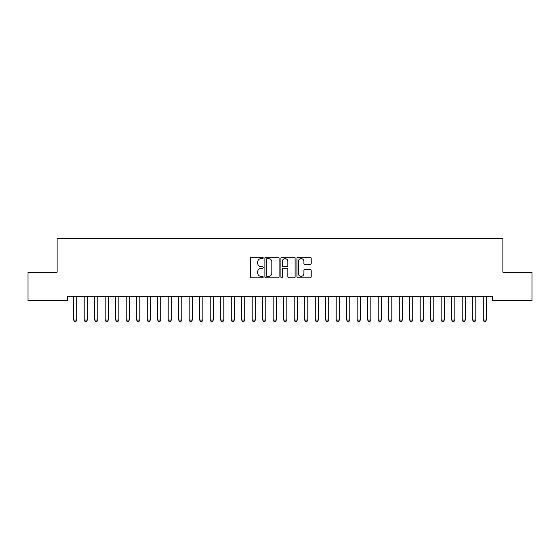 <?xml version="1.0" encoding="UTF-8"?>
<svg xmlns="http://www.w3.org/2000/svg" width="560" height="560" viewBox="0 0 560 560"><rect width="100%" height="100%" fill="white"/><g stroke="black" fill="none" stroke-linecap="round" stroke-linejoin="round"><path stroke-width="0.84" d="M263.2 257.908A0.721 0.721 0 0 0 262.479 257.187L251.531 257.187A1.029 1.029 0 0 0 250.495 258.216L250.495 276.773A1.029 1.029 0 0 0 251.531 277.802L262.479 277.802A0.721 0.721 0 0 0 263.2 277.081A0.721 0.721 0 0 0 262.479 276.36L261.065 276.36A3.297 3.297 0 0 1 257.761 273.063L257.761 271.516A3.297 3.297 0 0 1 261.065 268.219L262.479 268.219A0.721 0.721 0 0 0 263.2 267.491A0.721 0.721 0 0 0 262.479 266.77L261.065 266.77A3.297 3.297 0 0 1 257.761 263.473L257.761 261.926A3.297 3.297 0 0 1 261.065 258.629L262.479 258.629A0.721 0.721 0 0 0 263.2 257.908M310.121 264.453A1.029 1.029 0 0 0 311.15 263.424L311.15 258.216A1.029 1.029 0 0 0 310.121 257.187L297.962 257.187A1.029 1.029 0 0 0 296.926 258.216L296.926 276.773A1.029 1.029 0 0 0 297.962 277.802L310.121 277.802A1.029 1.029 0 0 0 311.15 276.773L311.15 270.48A1.029 1.029 0 0 0 310.121 269.451L304.913 269.451A1.029 1.029 0 0 0 303.884 270.48L303.884 273.602A2.758 2.758 0 0 1 301.126 276.36A2.758 2.758 0 0 1 298.368 273.602L298.368 261.387A2.758 2.758 0 0 1 301.126 258.629A2.758 2.758 0 0 1 303.884 261.387L303.884 263.424A1.029 1.029 0 0 0 304.913 264.453L310.121 264.453M492.415 296.366L67.585 296.366L67.585 300.566L28 300.566L28 272.216L57.085 272.216L57.085 238.616L502.915 238.616L502.915 272.216L532 272.216L532 300.566L492.415 300.566L492.415 296.366M279.097 258.216A1.029 1.029 0 0 0 278.068 257.187L265.909 257.187A1.029 1.029 0 0 0 264.873 258.216L264.873 276.773A1.029 1.029 0 0 0 265.909 277.802L278.068 277.802A1.029 1.029 0 0 0 279.097 276.773L279.097 258.216M281.932 257.187L294.091 257.187A1.029 1.029 0 0 1 295.127 258.216L295.127 276.773A1.029 1.029 0 0 1 294.091 277.802L288.89 277.802A1.029 1.029 0 0 1 287.861 276.773L287.861 269.248A1.029 1.029 0 0 0 286.825 268.219L283.374 268.219A1.029 1.029 0 0 0 282.345 269.248L282.345 277.081A0.721 0.721 0 0 1 281.624 277.802A0.721 0.721 0 0 1 280.903 277.081L280.903 258.216A1.029 1.029 0 0 1 281.932 257.187M267.043 258.629A0.721 0.721 0 0 0 266.315 259.35L266.315 275.639A0.721 0.721 0 0 0 267.043 276.36L268.534 276.36A3.297 3.297 0 0 0 271.831 273.063L271.831 261.926A3.297 3.297 0 0 0 268.534 258.629L267.043 258.629M287.861 261.436A2.758 2.758 0 0 0 285.103 258.685A2.758 2.758 0 0 0 282.345 261.436L282.345 265.741A1.029 1.029 0 0 0 283.374 266.77L286.825 266.77A1.029 1.029 0 0 0 287.861 265.741L287.861 261.436M73.556 296.366L73.626 296.597A1.05 1.05 0 0 1 73.675 296.919L73.675 320.019L76.825 320.019L76.825 296.919A1.05 1.05 0 0 1 76.874 296.597L76.944 296.366M76.825 320.019L76.034 321.384L74.459 321.384L73.675 320.019M84.056 296.366L84.126 296.597A1.05 1.05 0 0 1 84.175 296.919L84.175 320.019L87.325 320.019L87.325 296.919A1.05 1.05 0 0 1 87.374 296.597L87.444 296.366M87.325 320.019L86.534 321.384L84.959 321.384L84.175 320.019M94.556 296.366L94.626 296.597A1.05 1.05 0 0 1 94.675 296.919L94.675 320.019L97.825 320.019L97.825 296.919A1.05 1.05 0 0 1 97.874 296.597L97.944 296.366M97.825 320.019L97.034 321.384L95.459 321.384L94.675 320.019M105.056 296.366L105.126 296.597A1.05 1.05 0 0 1 105.175 296.919L105.175 320.019L108.325 320.019L108.325 296.919A1.05 1.05 0 0 1 108.374 296.597L108.444 296.366M108.325 320.019L107.534 321.384L105.959 321.384L105.175 320.019M115.556 296.366L115.626 296.597A1.05 1.05 0 0 1 115.675 296.919L115.675 320.019L118.825 320.019L118.825 296.919A1.05 1.05 0 0 1 118.874 296.597L118.944 296.366M118.825 320.019L118.034 321.384L116.459 321.384L115.675 320.019M126.056 296.366L126.126 296.597A1.05 1.05 0 0 1 126.175 296.919L126.175 320.019L129.325 320.019L129.325 296.919A1.05 1.05 0 0 1 129.374 296.597L129.444 296.366M129.325 320.019L128.534 321.384L126.959 321.384L126.175 320.019M136.556 296.366L136.626 296.597A1.05 1.05 0 0 1 136.675 296.919L136.675 320.019L139.825 320.019L139.825 296.919A1.05 1.05 0 0 1 139.874 296.597L139.944 296.366M139.825 320.019L139.034 321.384L137.459 321.384L136.675 320.019M147.056 296.366L147.126 296.597A1.05 1.05 0 0 1 147.175 296.919L147.175 320.019L150.325 320.019L150.325 296.919A1.05 1.05 0 0 1 150.374 296.597L150.444 296.366M150.325 320.019L149.534 321.384L147.959 321.384L147.175 320.019M157.556 296.366L157.626 296.597A1.05 1.05 0 0 1 157.675 296.919L157.675 320.019L160.825 320.019L160.825 296.919A1.05 1.05 0 0 1 160.874 296.597L160.944 296.366M160.825 320.019L160.034 321.384L158.459 321.384L157.675 320.019M168.056 296.366L168.126 296.597A1.05 1.05 0 0 1 168.175 296.919L168.175 320.019L171.325 320.019L171.325 296.919A1.05 1.05 0 0 1 171.374 296.597L171.444 296.366M171.325 320.019L170.534 321.384L168.959 321.384L168.175 320.019M178.556 296.366L178.626 296.597A1.05 1.05 0 0 1 178.675 296.919L178.675 320.019L181.825 320.019L181.825 296.919A1.05 1.05 0 0 1 181.874 296.597L181.944 296.366M181.825 320.019L181.034 321.384L179.459 321.384L178.675 320.019M189.056 296.366L189.126 296.597A1.05 1.05 0 0 1 189.175 296.919L189.175 320.019L192.325 320.019L192.325 296.919A1.05 1.05 0 0 1 192.374 296.597L192.444 296.366M192.325 320.019L191.534 321.384L189.959 321.384L189.175 320.019M199.556 296.366L199.626 296.597A1.05 1.05 0 0 1 199.675 296.919L199.675 320.019L202.825 320.019L202.825 296.919A1.05 1.05 0 0 1 202.874 296.597L202.944 296.366M202.825 320.019L202.034 321.384L200.459 321.384L199.675 320.019M210.056 296.366L210.126 296.597A1.05 1.05 0 0 1 210.175 296.919L210.175 320.019L213.325 320.019L213.325 296.919A1.05 1.05 0 0 1 213.374 296.597L213.444 296.366M213.325 320.019L212.534 321.384L210.959 321.384L210.175 320.019M220.556 296.366L220.626 296.597A1.05 1.05 0 0 1 220.675 296.919L220.675 320.019L223.825 320.019L223.825 296.919A1.05 1.05 0 0 1 223.874 296.597L223.944 296.366M223.825 320.019L223.034 321.384L221.459 321.384L220.675 320.019M231.056 296.366L231.126 296.597A1.05 1.05 0 0 1 231.175 296.919L231.175 320.019L234.325 320.019L234.325 296.919A1.05 1.05 0 0 1 234.374 296.597L234.444 296.366M234.325 320.019L233.534 321.384L231.959 321.384L231.175 320.019M241.556 296.366L241.626 296.597A1.05 1.05 0 0 1 241.675 296.919L241.675 320.019L244.825 320.019L244.825 296.919A1.05 1.05 0 0 1 244.874 296.597L244.944 296.366M244.825 320.019L244.034 321.384L242.459 321.384L241.675 320.019M252.056 296.366L252.126 296.597A1.05 1.05 0 0 1 252.175 296.919L252.175 320.019L255.325 320.019L255.325 296.919A1.05 1.05 0 0 1 255.374 296.597L255.444 296.366M255.325 320.019L254.534 321.384L252.959 321.384L252.175 320.019M262.556 296.366L262.626 296.597A1.05 1.05 0 0 1 262.675 296.919L262.675 320.019L265.825 320.019L265.825 296.919A1.05 1.05 0 0 1 265.874 296.597L265.944 296.366M265.825 320.019L265.034 321.384L263.459 321.384L262.675 320.019M273.056 296.366L273.126 296.597A1.05 1.05 0 0 1 273.175 296.919L273.175 320.019L276.325 320.019L276.325 296.919A1.05 1.05 0 0 1 276.374 296.597L276.444 296.366M276.325 320.019L275.534 321.384L273.959 321.384L273.175 320.019M283.556 296.366L283.626 296.597A1.05 1.05 0 0 1 283.675 296.919L283.675 320.019L286.825 320.019L286.825 296.919A1.05 1.05 0 0 1 286.874 296.597L286.944 296.366M286.825 320.019L286.034 321.384L284.459 321.384L283.675 320.019M294.056 296.366L294.126 296.597A1.05 1.05 0 0 1 294.175 296.919L294.175 320.019L297.325 320.019L297.325 296.919A1.05 1.05 0 0 1 297.374 296.597L297.444 296.366M297.325 320.019L296.534 321.384L294.959 321.384L294.175 320.019M304.556 296.366L304.626 296.597A1.05 1.05 0 0 1 304.675 296.919L304.675 320.019L307.825 320.019L307.825 296.919A1.05 1.05 0 0 1 307.874 296.597L307.944 296.366M307.825 320.019L307.034 321.384L305.459 321.384L304.675 320.019M315.056 296.366L315.126 296.597A1.05 1.05 0 0 1 315.175 296.919L315.175 320.019L318.325 320.019L318.325 296.919A1.05 1.05 0 0 1 318.374 296.597L318.444 296.366M318.325 320.019L317.534 321.384L315.959 321.384L315.175 320.019M325.556 296.366L325.626 296.597A1.05 1.05 0 0 1 325.675 296.919L325.675 320.019L328.825 320.019L328.825 296.919A1.05 1.05 0 0 1 328.874 296.597L328.944 296.366M328.825 320.019L328.034 321.384L326.459 321.384L325.675 320.019M336.056 296.366L336.126 296.597A1.05 1.05 0 0 1 336.175 296.919L336.175 320.019L339.325 320.019L339.325 296.919A1.05 1.05 0 0 1 339.374 296.597L339.444 296.366M339.325 320.019L338.534 321.384L336.959 321.384L336.175 320.019M346.556 296.366L346.626 296.597A1.05 1.05 0 0 1 346.675 296.919L346.675 320.019L349.825 320.019L349.825 296.919A1.05 1.05 0 0 1 349.874 296.597L349.944 296.366M349.825 320.019L349.034 321.384L347.459 321.384L346.675 320.019M357.056 296.366L357.126 296.597A1.05 1.05 0 0 1 357.175 296.919L357.175 320.019L360.325 320.019L360.325 296.919A1.05 1.05 0 0 1 360.374 296.597L360.444 296.366M360.325 320.019L359.534 321.384L357.959 321.384L357.175 320.019M367.556 296.366L367.626 296.597A1.05 1.05 0 0 1 367.675 296.919L367.675 320.019L370.825 320.019L370.825 296.919A1.05 1.05 0 0 1 370.874 296.597L370.944 296.366M370.825 320.019L370.034 321.384L368.459 321.384L367.675 320.019M378.056 296.366L378.126 296.597A1.05 1.05 0 0 1 378.175 296.919L378.175 320.019L381.325 320.019L381.325 296.919A1.05 1.05 0 0 1 381.374 296.597L381.444 296.366M381.325 320.019L380.534 321.384L378.959 321.384L378.175 320.019M388.556 296.366L388.626 296.597A1.05 1.05 0 0 1 388.675 296.919L388.675 320.019L391.825 320.019L391.825 296.919A1.05 1.05 0 0 1 391.874 296.597L391.944 296.366M391.825 320.019L391.034 321.384L389.459 321.384L388.675 320.019M399.056 296.366L399.126 296.597A1.05 1.05 0 0 1 399.175 296.919L399.175 320.019L402.325 320.019L402.325 296.919A1.05 1.05 0 0 1 402.374 296.597L402.444 296.366M402.325 320.019L401.534 321.384L399.959 321.384L399.175 320.019M409.556 296.366L409.626 296.597A1.05 1.05 0 0 1 409.675 296.919L409.675 320.019L412.825 320.019L412.825 296.919A1.05 1.05 0 0 1 412.874 296.597L412.944 296.366M412.825 320.019L412.034 321.384L410.459 321.384L409.675 320.019M420.056 296.366L420.126 296.597A1.05 1.05 0 0 1 420.175 296.919L420.175 320.019L423.325 320.019L423.325 296.919A1.05 1.05 0 0 1 423.374 296.597L423.444 296.366M423.325 320.019L422.534 321.384L420.959 321.384L420.175 320.019M430.556 296.366L430.626 296.597A1.05 1.05 0 0 1 430.675 296.919L430.675 320.019L433.825 320.019L433.825 296.919A1.05 1.05 0 0 1 433.874 296.597L433.944 296.366M433.825 320.019L433.034 321.384L431.459 321.384L430.675 320.019M441.056 296.366L441.126 296.597A1.05 1.05 0 0 1 441.175 296.919L441.175 320.019L444.325 320.019L444.325 296.919A1.05 1.05 0 0 1 444.374 296.597L444.444 296.366M444.325 320.019L443.534 321.384L441.959 321.384L441.175 320.019M451.556 296.366L451.626 296.597A1.05 1.05 0 0 1 451.675 296.919L451.675 320.019L454.825 320.019L454.825 296.919A1.05 1.05 0 0 1 454.874 296.597L454.944 296.366M454.825 320.019L454.034 321.384L452.459 321.384L451.675 320.019M462.056 296.366L462.126 296.597A1.05 1.05 0 0 1 462.175 296.919L462.175 320.019L465.325 320.019L465.325 296.919A1.05 1.05 0 0 1 465.374 296.597L465.444 296.366M465.325 320.019L464.534 321.384L462.959 321.384L462.175 320.019M472.556 296.366L472.626 296.597A1.05 1.05 0 0 1 472.675 296.919L472.675 320.019L475.825 320.019L475.825 296.919A1.05 1.05 0 0 1 475.874 296.597L475.944 296.366M475.825 320.019L475.034 321.384L473.459 321.384L472.675 320.019M483.056 296.366L483.126 296.597A1.05 1.05 0 0 1 483.175 296.919L483.175 320.019L486.325 320.019L486.325 296.919A1.05 1.05 0 0 1 486.374 296.597L486.444 296.366M486.325 320.019L485.534 321.384L483.959 321.384L483.175 320.019"/></g></svg>
